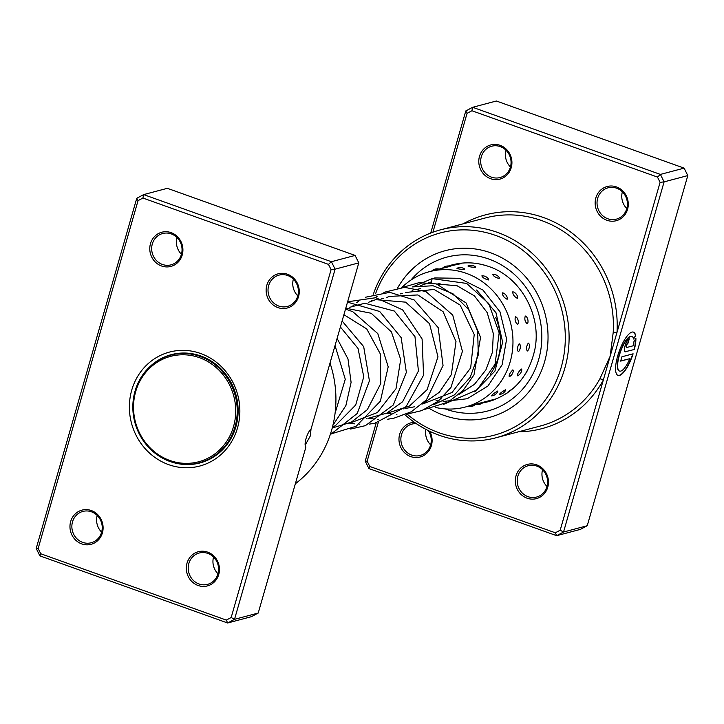 <?xml version="1.0" encoding="UTF-8"?>
<svg xmlns="http://www.w3.org/2000/svg" width="724" height="724" viewBox="0 0 724 724"><rect width="100%" height="100%" fill="white"/><g stroke="black" fill="none" stroke-linecap="round" stroke-linejoin="round"><path stroke-width="1.09" d="M197.851 357.14A54.544 50.852 -104.9 0 0 135.261 393.186A54.544 50.852 -104.9 0 0 171.38 460.998A54.544 50.852 -104.9 0 0 233.97 424.952A54.544 50.852 -104.9 0 0 197.851 357.14M198.548 355.909A55.721 51.947 -104.9 0 0 170.737 355.104A55.721 51.947 -104.9 0 0 132.827 407.458A55.721 51.947 -104.9 0 0 171.507 462.012A55.721 51.947 -104.9 0 0 199.317 462.817A55.721 51.947 -104.9 0 0 237.228 410.463A55.721 51.947 -104.9 0 0 198.548 355.909M177.253 353.466A55.721 51.947 -104.9 0 0 174.448 354.117L170.737 355.104M172.828 354.271A56.01 52.228 -104.9 0 0 168.991 355.602M197.562 463.242A56.01 52.228 -104.9 0 0 201.553 462.5M199.317 462.817L203.028 461.831A55.721 51.947 -104.9 0 0 205.788 461.007M331.085 269.645L335.094 269.165L358.787 262.875L311.103 428.925A10.027 3.05 109.7 0 0 306.035 438.608A10.027 3.05 109.7 0 0 305.917 446.989L258.224 613.038L234.522 619.328L227.644 622.993L39.892 555.869L36.2 548.421L136.764 198.267L143.651 194.602L331.402 261.717L335.094 269.165L234.522 619.328L231.182 617.5L331.085 269.645L328.479 264.378L142.918 198.041L138.049 200.638L38.146 548.493L40.752 553.76L226.313 620.097L231.182 617.5M311.021 428.997L310.397 435.812L305.157 445.179M91.324 510.547A17.693 16.489 75.1 0 1 102.401 532.891A17.693 16.489 75.1 0 1 81.74 543.896A17.693 16.489 75.1 0 1 70.662 521.551A17.693 16.489 75.1 0 1 91.324 510.547M82.654 542.366A16.218 15.114 -104.9 0 0 91.206 542.756A16.218 15.114 -104.9 0 0 102.238 527.778A16.218 15.114 -104.9 0 0 91.441 511.805A16.218 15.114 -104.9 0 0 82.889 511.416A16.218 15.114 -104.9 0 0 71.857 526.393A16.218 15.114 -104.9 0 0 82.654 542.366M171.136 232.648A17.693 16.489 75.1 0 1 182.213 254.993A17.693 16.489 75.1 0 1 161.561 265.998A17.693 16.489 75.1 0 1 150.483 243.644A17.693 16.489 75.1 0 1 171.136 232.648M162.475 264.468A16.218 15.114 -104.9 0 0 171.018 264.857A16.218 15.114 -104.9 0 0 182.05 249.871A16.218 15.114 -104.9 0 0 171.253 233.897A16.218 15.114 -104.9 0 0 162.701 233.508A16.218 15.114 -104.9 0 0 151.669 248.495A16.218 15.114 -104.9 0 0 162.475 264.468M287.482 274.242A17.693 16.489 75.1 0 1 298.56 296.587A17.693 16.489 75.1 0 1 277.907 307.591A17.693 16.489 75.1 0 1 266.83 285.247A17.693 16.489 75.1 0 1 287.482 274.242M278.821 306.062A16.218 15.114 -104.9 0 0 287.374 306.451A16.218 15.114 -104.9 0 0 298.406 291.464A16.218 15.114 -104.9 0 0 287.6 275.491A16.218 15.114 -104.9 0 0 279.057 275.102A16.218 15.114 -104.9 0 0 268.025 290.089A16.218 15.114 -104.9 0 0 278.821 306.062M207.67 552.141A17.693 16.489 75.1 0 1 218.748 574.485A17.693 16.489 75.1 0 1 198.095 585.49A17.693 16.489 75.1 0 1 187.018 563.145A17.693 16.489 75.1 0 1 207.67 552.141M199.01 583.969A16.218 15.114 -104.9 0 0 207.562 584.349A16.218 15.114 -104.9 0 0 218.594 569.372A16.218 15.114 -104.9 0 0 207.788 553.398A16.218 15.114 -104.9 0 0 199.236 553.009A16.218 15.114 -104.9 0 0 188.204 567.996A16.218 15.114 -104.9 0 0 199.01 583.969M200.575 353.484A58.961 54.97 75.1 0 1 237.499 427.974A58.961 54.97 75.1 0 1 168.656 464.645A58.961 54.97 75.1 0 1 131.732 390.164A58.961 54.97 75.1 0 1 200.575 353.484M176.638 463.378A56.01 52.228 -104.9 0 0 200.014 462.935A56.01 52.228 -104.9 0 0 238.124 411.178A56.01 52.228 -104.9 0 0 200.81 355.991A56.01 52.228 -104.9 0 0 171.28 354.651A56.01 52.228 -104.9 0 0 150.764 365.855M358.787 262.875L355.095 255.427L167.353 188.312L143.651 194.602L142.918 198.041M355.095 255.427L331.402 261.717L328.479 264.378M258.224 613.038L251.337 616.703L227.644 622.993L226.313 620.097M295.356 483.75A107.605 100.328 -104.9 0 0 330.017 363.059M217.978 573.752A16.218 15.114 75.1 0 1 213.553 557.046M101.632 532.158A16.218 15.114 75.1 0 1 97.197 515.452M297.79 295.844A16.218 15.114 75.1 0 1 293.365 279.147M181.443 254.251A16.218 15.114 75.1 0 1 177.009 237.553M138.049 200.638L136.764 198.267M39.892 555.869L40.752 553.76M38.146 548.493L36.2 548.421M468.22 406.255A7.665 7.665 0 0 0 475.804 404.119L465.342 407.024A70.02 65.278 75.1 0 1 435.251 407.368M475.994 404.191A7.665 7.665 0 0 0 483.424 402.182L475.641 404.291M490.908 400.236L483.37 402.236M497.56 391.069C493.913 393.241 491.949 394.842 491.659 395.874L491.515 395.901A7.665 7.665 0 0 0 497.822 391.322L497.56 391.069M505.515 389.774C501.832 391.892 499.831 393.431 499.497 394.408L499.343 394.435A7.665 7.665 0 0 0 505.777 390.001L505.515 389.774M513.452 388.444C509.723 390.498 507.678 391.983 507.307 392.906L507.135 392.933A7.665 7.665 0 0 0 507.406 392.915M509.515 376.625A7.665 7.665 0 0 0 513.334 370.561L512.864 369.846C510.013 372.688 508.8 374.987 509.225 376.752L510.266 376.037M517.805 375.702A7.665 7.665 0 0 0 521.814 369.692L521.361 369.014C518.456 371.81 517.18 374.073 517.551 375.801L518.402 375.267M527.253 370.851L525.832 373.294M519.162 343.737C517.262 346.868 516.981 349.52 518.33 351.683L519.045 351.04A7.665 7.665 0 0 0 520.058 344.705L519.162 343.737M528.312 343.104C526.348 346.235 526.004 348.868 527.289 351.022L527.986 350.416A7.665 7.665 0 0 0 529.181 344.072L528.312 343.104M515.488 316.696C514.565 319.727 515.262 322.325 517.597 324.488L518.266 323.248A7.665 7.665 0 0 0 516.683 317.42L515.488 316.696M525.298 315.999C524.312 319.049 524.954 321.664 527.217 323.836L527.914 322.623A7.665 7.665 0 0 0 526.493 316.75L525.298 315.999M502.393 292.849C502.32 295.383 503.895 297.537 507.126 299.293L507.406 298.007A7.665 7.665 0 0 0 503.316 293.048L502.393 292.849M512.791 291.817C512.673 294.397 514.194 296.587 517.37 298.378L517.678 297.084A7.665 7.665 0 0 0 513.759 292.043L512.791 291.817M481.885 275.835C482.41 277.554 484.618 278.93 488.51 279.944L488.564 279.111A7.665 7.665 0 0 0 482.175 275.799L481.885 275.835M492.691 274.242C493.189 276.025 495.361 277.464 499.225 278.532L499.279 277.663A7.665 7.665 0 0 0 493.026 274.215L492.691 274.242M457.07 268.224L456.935 268.278A7.665 7.665 0 0 1 464.699 269.047L464.591 269.382C460.355 269.337 457.849 268.948 457.07 268.224M468.057 265.952L467.939 265.998A7.665 7.665 0 0 1 475.65 266.957L475.55 267.319C471.333 267.201 468.835 266.749 468.057 265.952M478.817 263.844L485.18 265.337M401.874 287.482A70.02 65.278 75.1 0 1 429.423 271.672L439.233 269.147A7.665 7.665 0 0 0 431.667 271.075M439.088 269.102L450.183 266.36A7.665 7.665 0 0 0 442.454 268.215M453.55 265.274L461.143 263.617A7.665 7.665 0 0 0 460.066 263.328M429.423 271.672A70.02 65.278 75.1 0 1 488.99 287.012A70.02 65.278 75.1 0 1 511.606 355.891A70.02 65.278 75.1 0 1 465.342 407.024M494.121 274.405L493.026 274.215M483.026 275.907L482.175 275.799M495.705 317.565A56.753 52.906 75.1 0 1 490.32 374.236M378.263 422.499L367.149 461.188L369.765 466.455L555.326 532.792L560.186 530.203L603.273 380.181A2.95 0.769 29.1 0 0 599.852 378.896L610.142 356.271L613.219 332.352A107.605 100.328 -104.9 0 0 541.724 220.603A107.605 100.328 -104.9 0 0 484.999 218.033L440.69 229.789A107.605 100.328 75.1 0 1 497.415 232.368A107.605 100.328 75.1 0 1 569.1 338.37A107.605 100.328 75.1 0 1 495.886 437.803A107.605 100.328 75.1 0 1 439.151 435.233A107.605 100.328 75.1 0 1 405.006 414.825M619.427 371.023A18.39 5.593 -70.3 0 1 619.291 370.978A18.39 5.593 -70.3 0 1 619.047 355.375A18.39 5.593 -70.3 0 1 631.663 336.352A18.39 5.593 -70.3 0 1 631.799 336.407M633.618 339.031A18.39 5.593 109.7 0 0 631.934 336.452A18.39 5.593 109.7 0 0 619.319 355.466A18.39 5.593 109.7 0 0 619.554 371.077A18.39 5.593 109.7 0 0 629.835 358.679L620.658 361.113L621.907 356.778L633.111 353.81A22.978 6.996 -70.3 0 1 618.006 375.403A22.978 6.996 -70.3 0 1 617.708 355.891A22.978 6.996 -70.3 0 1 633.482 332.126A22.978 6.996 -70.3 0 1 635.645 335.637L633.618 339.031M617.871 375.349A22.978 6.996 109.7 0 0 632.794 353.891M625.563 351.81A6.896 2.1 -70.3 0 1 625.111 351.801A6.896 2.1 -70.3 0 1 625.02 345.954A6.896 2.1 -70.3 0 1 629.292 338.814L628.052 343.149A2.299 0.697 109.7 0 0 626.622 345.52A2.299 0.697 109.7 0 0 626.658 347.475A2.299 0.697 109.7 0 0 626.803 347.475L633.563 345.683A18.39 5.593 109.7 0 0 633.871 341.791L635.898 338.407A22.978 6.996 -70.3 0 1 634.36 349.475L625.301 351.719L634.36 349.475M626.541 347.384A2.299 0.697 -70.3 0 1 626.387 347.384A2.299 0.697 -70.3 0 1 626.36 345.429A2.299 0.697 -70.3 0 1 627.789 343.049L628.052 343.149M606.92 220.286A17.693 16.489 75.1 0 1 595.843 197.942A17.693 16.489 75.1 0 1 616.495 186.937A17.693 16.489 75.1 0 1 627.572 209.281A17.693 16.489 75.1 0 1 606.92 220.286M616.613 188.195A16.218 15.114 -104.9 0 0 608.06 187.806A16.218 15.114 -104.9 0 0 597.029 202.783A16.218 15.114 -104.9 0 0 607.834 218.766A16.218 15.114 -104.9 0 0 616.377 219.146A16.218 15.114 -104.9 0 0 627.409 204.168A16.218 15.114 -104.9 0 0 616.613 188.195M490.564 178.692A17.693 16.489 75.1 0 1 479.487 156.348A17.693 16.489 75.1 0 1 500.148 145.343A17.693 16.489 75.1 0 1 511.225 167.687A17.693 16.489 75.1 0 1 490.564 178.692M500.257 146.601A16.218 15.114 -104.9 0 0 491.714 146.212A16.218 15.114 -104.9 0 0 480.682 161.19A16.218 15.114 -104.9 0 0 491.478 177.163A16.218 15.114 -104.9 0 0 500.031 177.552A16.218 15.114 -104.9 0 0 511.063 162.574A16.218 15.114 -104.9 0 0 500.257 146.601M527.099 498.193A17.693 16.489 75.1 0 1 516.022 475.84A17.693 16.489 75.1 0 1 536.683 464.844A17.693 16.489 75.1 0 1 547.76 487.189A17.693 16.489 75.1 0 1 527.099 498.193M536.801 466.093A16.218 15.114 -104.9 0 0 528.249 465.704A16.218 15.114 -104.9 0 0 517.217 480.691A16.218 15.114 -104.9 0 0 528.022 496.664A16.218 15.114 -104.9 0 0 536.565 497.053A16.218 15.114 -104.9 0 0 547.597 482.066A16.218 15.114 -104.9 0 0 536.801 466.093M429.703 431.305A17.693 16.489 75.1 0 1 428.644 451.179A17.693 16.489 75.1 0 1 410.752 456.591A17.693 16.489 75.1 0 1 399.069 437.341A17.693 16.489 75.1 0 1 414.409 422.318M416.354 423.667A16.218 15.114 -104.9 0 0 411.902 424.11A16.218 15.114 -104.9 0 0 400.87 439.097A16.218 15.114 -104.9 0 0 411.666 455.07A16.218 15.114 -104.9 0 0 420.219 455.459A16.218 15.114 -104.9 0 0 428.237 430.581M546.991 486.447A16.218 15.114 75.1 0 1 542.557 469.749M626.803 208.548A16.218 15.114 75.1 0 1 622.369 191.842M510.447 166.954A16.218 15.114 75.1 0 1 506.022 150.248M430.635 444.853A16.218 15.114 75.1 0 1 425.911 429.395M407.196 414.173A104.654 97.577 -104.9 0 0 438.916 432.726A104.654 97.577 -104.9 0 0 561.127 367.629A104.654 97.577 -104.9 0 0 495.587 235.418A104.654 97.577 -104.9 0 0 375.629 293.582M490.601 252.785A86.228 80.4 -104.9 0 0 445.133 250.721A86.228 80.4 -104.9 0 0 397.621 287.98A86.228 80.4 -104.9 0 1 445.133 250.721L445.133 250.721A86.228 80.4 -104.9 0 1 490.601 252.785A86.228 80.4 -104.9 0 1 548.041 337.737A86.228 80.4 -104.9 0 1 489.37 417.422A86.228 80.4 -104.9 0 0 548.041 337.737A86.228 80.4 -104.9 0 0 490.601 252.785M429.703 408.662A86.228 80.4 -104.9 0 0 443.912 415.359A86.228 80.4 -104.9 0 0 489.37 417.422A86.228 80.4 -104.9 0 1 443.912 415.359A86.228 80.4 -104.9 0 1 429.703 408.662M518.366 431.839A110.555 103.07 75.1 0 0 603.273 380.181L660.098 182.348L657.483 177.081L660.406 174.421L664.098 181.869L563.534 532.022L587.236 525.733L687.8 175.579L684.108 168.131L496.356 101.007L472.663 107.297L660.406 174.421L684.108 168.131M660.098 182.348L664.098 181.869L687.8 175.579M430.717 233.047L465.776 110.962L472.663 107.297L471.921 110.745L467.061 113.333L432.916 232.223M560.186 530.203L563.534 532.022L556.647 535.688L368.905 468.573L365.213 461.125L376.154 423.006M555.326 532.792L556.647 535.688L580.349 529.398L587.236 525.733M657.483 177.081L471.921 110.745M373.376 294.179A107.605 100.328 75.1 0 1 440.69 229.789M467.061 113.333L465.776 110.962M367.149 461.188L365.213 461.125M368.905 468.573L369.765 466.455M627.789 343.049L628.966 338.95M634.088 349.384A22.978 6.996 109.7 0 0 635.636 338.841M633.518 338.642L635.645 335.637M635.382 335.547A22.978 6.996 109.7 0 0 633.346 332.081M620.712 360.941L629.835 358.679M463.17 223.825A110.555 103.07 75.1 0 1 568.811 230.703A110.555 103.07 75.1 0 1 617.011 332.361L613.219 332.352M443.378 404.435L477.035 389.937L495.053 364.253L499.171 332.886L488.736 303.528L466.654 283.428L432.147 278.631L431.468 281.835L431.857 283.012M495.886 437.803L540.194 426.047A107.605 100.328 -104.9 0 0 599.852 378.896M410.933 280.061A79.595 74.21 75.1 0 1 488.8 259.038A79.595 74.21 75.1 0 1 538.647 359.593A79.595 74.21 75.1 0 1 445.703 409.105A79.595 74.21 75.1 0 1 445.124 408.897M482.609 402.897A70.753 65.965 -104.9 0 0 488.492 401.639C513.406 393.983 528.882 376.516 534.9 349.212C541.842 315.121 520.447 276.939 488.917 266.55C476.664 262.251 464.419 261.69 452.201 264.866A70.753 65.965 -104.9 0 0 448.373 266.007M431.468 281.835L420.327 285.718M413.712 289.573L412.074 290.758M474.645 391.892L494.908 371.15L502.655 342.289L495.976 312.696L476.618 290.007M433.567 404.761L454.545 394.806L470.193 377.322L478.265 354.986L477.677 331.23L468.709 309.709L452.934 293.727L433.006 285.736L412.2 286.93M438.482 283.754L437.133 284.107M420.816 288.442L418.59 289.03M402.273 293.365L400.037 293.953M383.747 298.279L381.485 298.876M365.186 303.202L362.932 303.799M346.642 308.125L345.728 308.37M459.785 394.001L459.324 394.127M441.251 398.924L440.771 399.051M422.698 403.847L422.219 403.974M404.146 408.77L403.675 408.897M385.575 413.694L385.123 413.82M367.059 418.608L366.579 418.734M348.497 423.531L348.027 423.658M483.849 402.11A7.665 7.665 0 0 0 485.569 402.336M491.786 400.001A7.665 7.665 0 0 0 493.198 400.182M454.744 264.242A7.665 7.665 0 0 0 453.315 265.328M497.397 398.517L491.035 400.2A7.665 7.665 0 0 1 489.442 401.377M461.478 263.165L460.5 263.418M453.441 265.292L449.83 266.251M439.043 283.908A7.665 7.665 0 0 0 440.047 283.564M335.076 413.25L345.267 379.24L335.04 345.574M332.416 427.269L335.529 425.549L355.71 404.978L363.765 376.806L358.036 348.461L340.38 326.977M332.216 428.02L351.402 422.119L367.312 409.684L380.761 383.539L380.372 354.018L366.76 328.968L343.909 314.705M349.728 423.205L377.421 412.499L396.01 388.725L400.689 359.493L391.431 331.936L371.204 313.266L345.773 308.198M368.281 418.282L386.869 413.096L402.607 401.766L418.418 371.023L414.979 336.66L394.354 311.058L364.787 303.238L349.792 307.284M386.833 413.359L409.476 406.01L427.115 389.666L437.975 356.787L429.513 323.682L405.648 302.152L375.675 299.655L368.317 302.37M405.386 408.436L414.345 406.825M422.029 404.146L439.387 392.236L451.378 374.589L455.993 341.556L443.115 311.736L417.82 294.94L389.159 296.442L386.869 297.446M423.929 403.521L452.102 392.444L470.681 367.882L474.211 334.497L460.165 305.085L434.11 289.437L405.431 292.523M459.143 394.29L474.464 384.335L485.94 369.828L492.429 352.235L493.306 333.511L487.18 312.587L474.419 295.881L457.106 285.763L436.672 283.989M332.904 425.287L345.9 405.549L351.095 382.381L347.991 358.941L337.094 338.416M330.198 434.771L357.222 413.476L369.412 380.851L363.692 346.651L342.099 320.985M330.416 434.11L356.172 426.237L380.372 401.196L388.2 366.815L377.801 333.601L352.814 311.718L345.538 309.03M350.633 429.042L365.403 425.649L393.286 405.015L406.363 372.344L401.15 337.61L379.693 311.483L347.511 302.161M350.208 423.078L354.878 423.884M359.303 424.318L359.792 424.345M369.168 424.128L374.67 423.314L406.055 406.662L423.567 375.177L422.101 338.995L402.598 309.836L375.783 297.718L347.611 301.79M368.76 418.155L373.43 418.97M377.847 419.395L378.344 419.422M387.711 419.205L393.612 418.309L411.368 411.721L426.409 399.883L443.043 365.529L438.183 327.628L414.146 299.944L389.747 292.333L365.294 297.283M358.561 301.256L356.769 302.569M353.258 305.528L352.036 306.695M387.304 413.241L391.974 414.047M396.39 414.472L396.897 414.499M406.273 414.282L421.712 410.635L438.02 401.368L450.962 387.44L462.428 351.348L452.726 315.085L425.839 291.519L404.571 287.356L383.838 292.36M377.104 296.342L375.313 297.645M371.801 300.605L370.579 301.772M424.834 409.35L447.993 402.137L462.953 390.616L473.976 374.914L480.573 337.402L466.129 302.967L436.346 283.917L418.997 282.686L402.381 287.446M434.699 277.944L459.55 278.288L482.935 290.053L500.003 311.845L506.619 339.122L502.103 364.796L487.958 385.992L467.224 398.734L443.133 401.494M437.196 400.562L436.038 400.309M413.504 286.568L432.02 278.659"/></g></svg>
